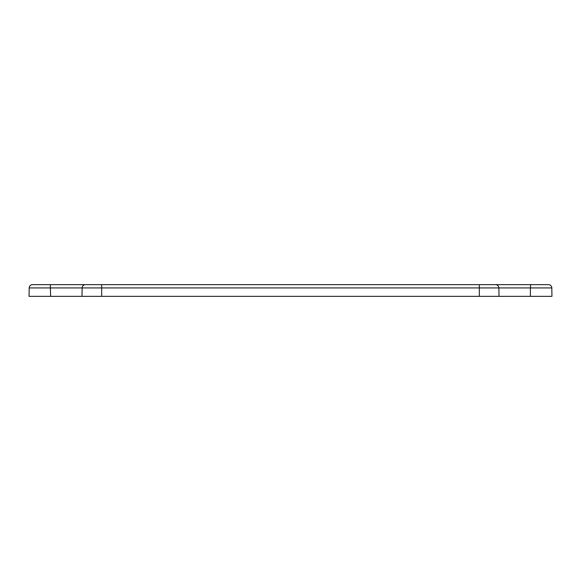 <?xml version="1.0" encoding="UTF-8"?>
<svg xmlns="http://www.w3.org/2000/svg" width="581" height="581" viewBox="0 0 581 581"><rect width="100%" height="100%" fill="white"/><g stroke="black" fill="none" stroke-linecap="round" stroke-linejoin="round"><path stroke-width="0.87" d="M546.234 284.639L548.457 284.639A3.348 3.348 0 0 1 551.805 287.929L551.95 296.361L29.05 296.361L29.195 287.929A3.348 3.348 0 0 1 32.543 284.639L50.315 284.639L32.543 284.639A3.348 3.348 0 0 0 29.195 287.929L82.132 287.929A3.348 3.348 0 0 1 85.48 284.639L50.315 284.639L50.612 296.361M81.986 296.361L82.132 287.929L101.668 287.929L101.668 284.639L85.48 284.639M499.014 296.361L498.868 287.929A3.348 3.348 0 0 0 495.52 284.639L101.668 284.639M548.457 284.639L495.52 284.639M101.668 296.361L101.668 287.929L479.332 287.929L479.332 284.639M479.332 296.361L479.332 287.929L530.395 287.929L530.388 296.361M551.805 287.929L530.395 287.929L530.685 284.639"/></g></svg>
